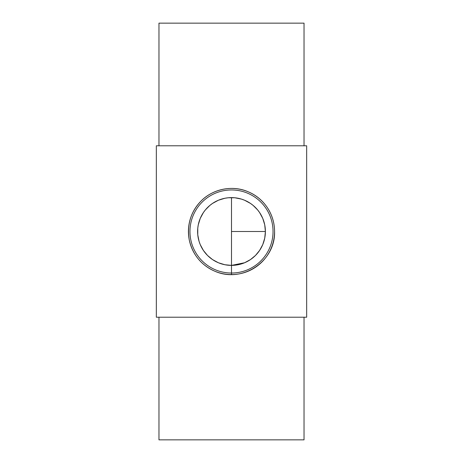 <?xml version="1.0" encoding="UTF-8"?>
<svg xmlns="http://www.w3.org/2000/svg" width="463" height="463" viewBox="0 0 463 463"><rect width="100%" height="100%" fill="white"/><g stroke="black" fill="none" stroke-linecap="round" stroke-linejoin="round"><path stroke-width="0.69" d="M231.5 274.571A43.071 43.071 0 0 0 271.289 215.017A43.071 43.071 0 0 0 201.046 201.046A43.071 43.071 0 0 0 231.5 274.571L231.5 273.037A41.537 41.537 0 0 0 267.475 210.729A41.537 41.537 0 0 0 195.525 210.729A41.537 41.537 0 0 0 231.5 273.037L231.5 265.392A33.892 33.892 0 0 1 197.608 231.5A33.892 33.892 0 0 1 231.5 197.608A33.892 33.892 0 0 1 265.392 231.5A33.892 33.892 0 0 1 231.5 265.392L244.609 262.752L250.5 259.564L255.466 255.466L259.569 250.489L262.752 244.614L264.732 238.15L265.392 231.5L264.732 224.85L262.752 218.386L259.569 212.511L257.607 209.895L253.116 205.398L250.5 203.436L244.614 200.248L241.426 199.096L234.805 197.77L228.195 197.77L224.868 198.268L218.386 200.248L212.5 203.436L209.884 205.398L205.393 209.895L203.431 212.511L200.248 218.386L198.268 224.85L197.77 228.184L197.77 234.816L199.096 241.431L200.248 244.614L203.431 250.489L207.534 255.466L212.5 259.564L218.386 262.752L224.868 264.732L231.5 265.392L231.5 197.608M274.571 231.5C275.595 261.132 242.415 283.559 214.832 271.214C201.208 265.172 192.689 254.754 189.269 239.95C186.803 224.804 190.727 211.834 201.046 201.046C212.476 189.188 232.426 184.749 248.168 191.786C263.945 198.239 274.513 214.051 274.571 231.5M158.971 317.213L158.971 439.85L304.029 439.85L304.029 317.213M156.338 317.213L306.662 317.213L306.662 145.787L156.338 145.787L156.338 317.213M158.971 145.787L158.971 23.15L304.029 23.15L304.029 145.787M231.5 231.5L265.392 231.5"/></g></svg>

